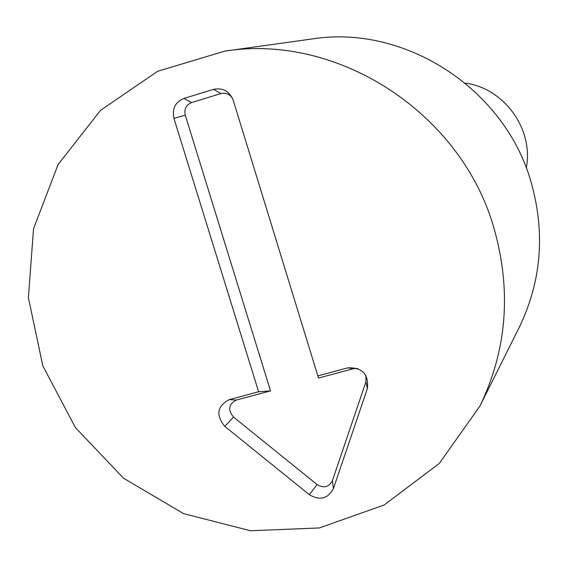 <?xml version="1.0" encoding="UTF-8"?>
<svg xmlns="http://www.w3.org/2000/svg" width="568" height="568" viewBox="0 0 568 568"><rect width="100%" height="100%" fill="white"/><g stroke="black" fill="none" stroke-linecap="round" stroke-linejoin="round"><path stroke-width="0.85" d="M232.568 98.491C229.742 94.075 225.858 92.442 220.938 93.571L191.622 102.545C186.119 104.881 183.996 109.091 185.267 115.183L270.524 390.898L236.352 400.05C228.592 404.21 227.633 409.883 233.476 417.061L317.1 484.568C323.796 488.487 328.9 487.188 332.408 480.663L365.927 381.859L365.877 375.412M258.618 391.757L173.929 118.343C171.927 108.758 175.256 102.126 183.911 98.442L213.561 89.339C222.876 87.507 229.429 91.15 233.228 100.266L317.846 375.881L347.793 367.851C362.306 367.304 368.831 374.22 367.368 388.611L333.423 488.558C327.906 498.818 319.876 500.855 309.333 494.678L224.807 426.383C215.613 415.087 217.118 406.163 229.316 399.609L258.618 391.757L270.524 390.898M357.819 368.504L353.495 368.682L318.627 378.018L317.846 375.881M526.28 168.036C533.863 129.319 504.349 88.253 465.235 83.091M224.608 51.17L311.889 38.979C404.963 24.083 505.342 89.055 531.357 183.024C545.401 233.512 541.34 281.65 519.188 327.452L479.804 406.283L439.32 463.396L384.131 505.009L319.33 527.949L250.559 530.753L183.521 513.614L123.583 478.235L75.423 427.626L42.813 365.842L28.4 297.753L33.533 228.755L58.121 164.464L100.529 110.355L157.57 71.32L224.608 51.17C338.066 32.894 461.976 113.295 494.252 229.145C511.661 291.363 506.841 350.406 479.804 406.283M173.929 118.343L185.267 115.183M229.316 399.609L236.352 400.05M224.807 426.383L233.476 417.061M309.333 494.678L317.1 484.568M333.423 488.558L332.408 480.663M367.368 388.611L365.927 381.859M347.793 367.851L353.495 368.682M213.561 89.339L220.938 93.571M183.911 98.442L191.622 102.545"/></g></svg>
